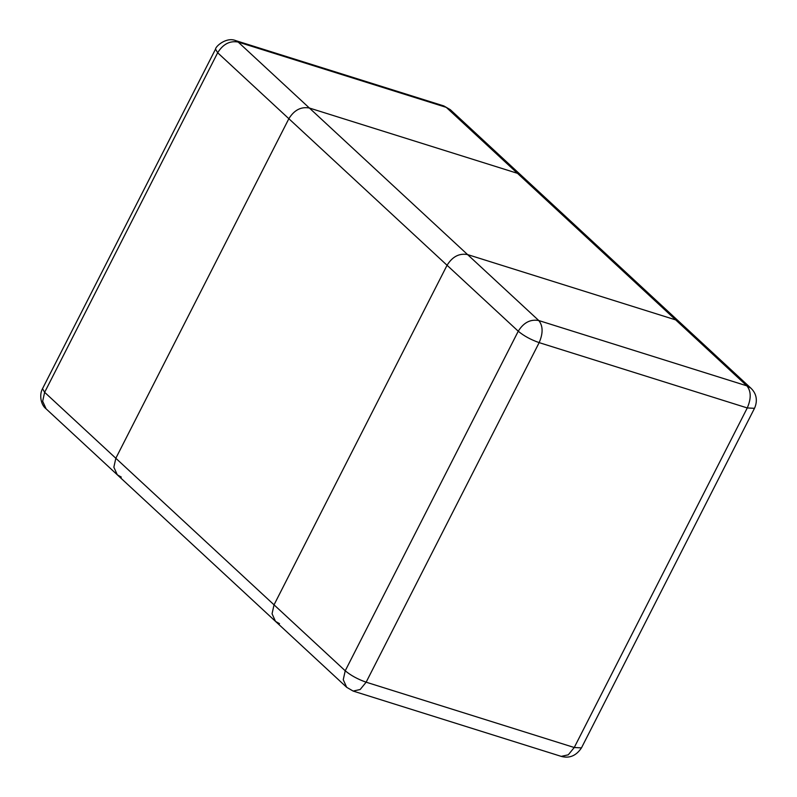<?xml version="1.0" encoding="UTF-8"?>
<svg xmlns="http://www.w3.org/2000/svg" width="797" height="797" viewBox="0 0 797 797"><rect width="100%" height="100%" fill="white"/><g stroke="black" fill="none" stroke-linecap="round" stroke-linejoin="round"><path stroke-width="1.2" d="M679.711 322.207L675.687 319.896L679.711 322.207L521.507 175.639L517.482 173.328L521.507 175.639L450.315 109.687L446.29 107.376L517.482 173.328L309.375 108.023C301.057 106.499 294.213 110.056 288.853 118.703C294.213 110.056 301.057 106.499 309.375 108.023L517.482 173.328L675.687 319.896L467.58 254.582C459.261 253.057 452.417 256.624 447.057 265.271C452.417 256.624 459.261 253.057 467.58 254.582L675.687 319.896L746.879 385.848L750.894 388.159L679.711 322.207M117.298 474.803L46.106 408.851L42.659 401.25L44.642 392.313L115.834 458.265L288.853 118.703L115.834 458.265L274.038 604.833L447.057 265.271L274.038 604.833L345.231 670.785L343.248 679.721L346.695 687.323L275.503 621.371L272.056 613.77L274.038 604.833L272.056 613.77L275.503 621.371L117.298 474.803L113.851 467.201L115.834 458.265L113.851 467.201L117.298 474.803L121.313 477.114M275.503 621.371L279.518 623.672M46.106 408.851C40.468 404.577 39.292 394.346 42.52 388.687L44.642 392.313L217.661 52.751L518.249 331.223C523.848 335.896 530.812 339.701 539.161 342.63L366.142 682.192L360.174 689.505L353.151 691.069L561.257 756.383L568.281 754.809L574.248 747.506L581.471 747.885L754.49 408.323L747.267 407.944L539.161 342.63C543.195 333.266 543.066 325.893 538.772 320.543C530.453 319.019 523.609 322.576 518.249 331.223L345.231 670.785C350.829 675.467 357.803 679.263 366.142 682.192L574.248 747.506L747.267 407.944C751.302 398.57 751.173 391.207 746.879 385.848L538.772 320.543L238.183 42.062L446.29 107.376L443.859 105.941L450.315 109.687M217.661 52.751L215.539 49.125C215.569 46.306 226.487 36.672 235.753 40.627L238.183 42.062C229.865 40.547 223.021 44.104 217.661 52.751M215.539 49.125L42.52 388.687M235.753 40.627L443.859 105.941M346.695 687.323L353.151 691.069M754.49 408.323C756.751 403.392 758.216 395.173 750.894 388.159M561.257 756.383C569.457 758.614 576.191 755.785 581.471 747.885"/></g></svg>
